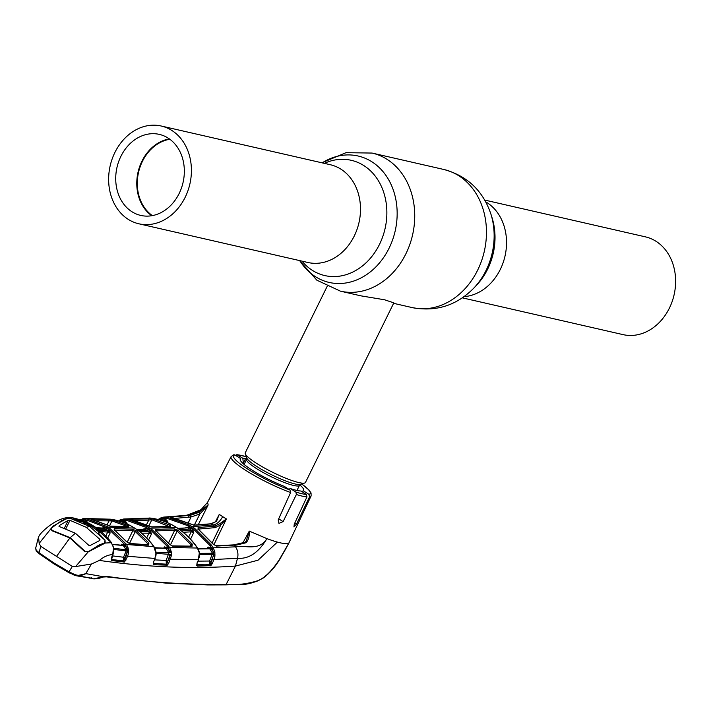 <?xml version="1.0" encoding="UTF-8"?>
<svg xmlns="http://www.w3.org/2000/svg" width="711" height="711" viewBox="0 0 711 711"><rect width="100%" height="100%" fill="white"/><g stroke="black" fill="none" stroke-linecap="round" stroke-linejoin="round"><path stroke-width="1.07" d="M114.871 152.518A50.152 40.883 -77.1 0 0 138.841 223.787A50.152 40.883 -77.1 0 0 185.18 197.285A50.152 40.883 -77.1 0 0 161.219 126.016A50.152 40.883 -77.1 0 0 114.871 152.518M179.172 193.454A41.576 33.888 -77.1 0 0 159.3 134.379A41.576 33.888 -77.1 0 0 120.888 156.349A41.576 33.888 -77.1 0 0 140.751 215.424A41.576 33.888 -77.1 0 0 179.172 193.454M169.342 138.903A41.576 33.888 -77.1 0 0 141.942 161.166A41.576 33.888 -77.1 0 0 151.763 215.726M152.376 215.611A41.202 33.586 102.9 0 1 142.413 161.379A41.202 33.586 102.9 0 1 169.858 139.267M484.742 200.075L645.428 236.861A50.152 40.883 102.9 0 1 669.389 308.121A50.152 40.883 102.9 0 1 623.049 334.623L462.363 297.847M327.113 286.462L245.268 452.791A33.559 5.412 26.2 0 0 245.277 453.787A33.559 5.412 26.2 0 0 256.431 463.27A33.559 5.412 26.2 0 0 304.69 483.018A33.559 5.412 26.2 0 0 305.481 482.422L393.832 302.868L384.651 299.793L360.948 295.856M127.207 542.244L132.815 530.699L114.613 530.042M124.834 545.381L124.132 546.795M125.794 549.221L126.514 547.772M147.088 544.75L147.675 543.622L135.277 531.552L129.509 543.426M147.95 544.813L147.675 543.622A1.12 0.542 -38.8 0 1 148.901 542.964L148.661 545.133L129.784 543.719L126.291 541.444A1.12 0.551 -39 0 1 126.54 541.56L126.54 541.56A1.12 0.551 -39 0 1 126.611 541.8M136.352 530.744A1.12 0.604 -53.2 0 0 135.277 531.552L132.815 530.699A1.12 0.88 91.3 0 0 132.45 529.233L136.352 530.744L148.901 542.964M129.784 543.719A1.12 0.871 95 0 0 129.242 543.4L148.092 544.813A1.12 0.862 93.5 0 1 148.661 545.133M126.291 541.444L114.489 529.962A1.12 0.613 -53 0 1 114.702 530.033L114.178 529.553L114.16 530.228M114.489 529.962L114.267 528.575A1.12 0.889 92.9 0 1 114.631 529.988M114.267 528.575L132.45 529.233M156.047 553.434L153.816 546.697C148.386 539.045 141.969 532.841 134.566 528.086C127.136 523.394 119.164 520.434 110.649 519.208L109.165 519.146M154.66 548.11A1.12 0.444 -26 0 1 154.945 548.252L154.091 546.821A1.12 0.515 -35.4 0 0 153.816 546.697L126.629 544.475L128.504 549.39L128.54 552.954L127.651 556.278L154.918 558.446L155.976 552.998M107.477 527.98A1.12 0.622 -57.5 0 1 108.516 527.144L126.629 544.475A1.12 0.533 -36.1 0 0 125.358 545.097L107.477 527.98L85.213 519.537L82.094 519.732A1.12 0.578 -106.1 0 1 82.405 518.826A1.12 0.578 -106.1 0 1 82.52 518.817L85.978 518.586L108.516 527.144L134.566 528.086A1.12 0.622 -57.5 0 1 134.77 528.149C127.296 523.429 119.27 520.452 110.703 519.208L85.133 518.497L110.649 519.208A1.12 0.649 -81.8 0 1 110.703 519.208M121.634 521.838L124.327 521.83L119.359 521.287M124.327 521.83A1.12 0.64 98.6 0 0 125.056 520.879L127.136 523.163L124.327 521.83M119.617 521.19A1.12 0.64 93.9 0 0 119.99 520.541L125.056 520.879M118.604 520.896L120.106 519.901L119.99 520.541M120.212 519.892L121.19 519.483A1.12 0.56 70.3 0 0 121.083 519.501A1.12 0.56 70.3 0 0 120.834 520.39L124.194 520.008A1.12 0.64 -82.4 0 1 124.905 519.066L127.731 519.501L147.159 526.575L149.808 528.166L152.394 529.908L167.778 544.999L169.565 547.497L171.173 551.309L171.324 555.824L168.729 563.201L167.316 565.156L154.065 564.747L153.452 564.365L153.709 561.512L155.167 558.446L153.709 561.512M121.19 519.483L150.288 518.061A1.12 0.649 -83.3 0 1 150.359 518.061C159.762 519.199 168.551 522.372 176.719 527.562L176.719 527.562A1.12 0.622 122.5 0 0 176.488 527.509C168.374 522.345 159.637 519.19 150.288 518.061L123.758 518.994L120.106 519.901M123.385 521.812A1.12 0.898 89 0 1 124.176 522.763M126.798 523.865L127.136 523.163L125.394 523.26M146.697 537.916L148.981 533.206A1.12 0.88 -90.2 0 0 148.608 531.739L145.417 529.268L143.613 529.002L146.404 528.415A1.12 0.631 -59.8 0 1 145.417 529.268L144.866 529.366A1.12 0.88 -90.2 0 0 144.502 529.26L136.414 529.233M144.866 529.366L136.565 529.34M155.86 551.585L154.945 548.252A1.12 0.444 -26 0 1 154.874 548.572M156.162 552.189L168.925 552.838L165.956 548.332L154.829 548.03M167.209 547.719A1.12 0.533 -35.4 0 1 165.956 548.332L164.392 546.883L167.209 547.719L169.742 551.532L171.173 551.309M154.607 559.859L166.134 560.464L168.925 552.838A1.12 0.507 -31.3 0 0 170.045 552.411L168.311 548.101A1.12 0.524 -34.5 0 1 169.565 547.497L197.374 548.039C191.579 539.533 184.611 532.69 176.488 527.509L149.808 528.166A1.12 0.622 -57.5 0 0 148.803 529.011L146.182 527.429L126.985 520.452L124.194 520.008M170.045 552.411L171.333 552.438M171.324 555.824L169.858 555.593L167.316 562.632L170.125 554.447L156.189 553.318M167.547 561.041L166.134 560.464L166.33 564.161L153.887 563.503L153.576 562.836M170.125 554.447L171.413 554.447M168.996 558.659L170.409 559.228L198.333 559.761L199.329 552.856L197.374 548.039A1.12 0.507 145.9 0 1 197.676 548.172A1.12 0.507 145.9 0 1 197.676 548.51M167.316 565.156A1.12 0.595 56.4 0 0 166.765 564.107L167.316 562.632L168.729 563.201M154.66 547.71L164.721 548.154A1.12 0.853 92.1 0 1 165.308 548.501M164.623 548.154L164.392 546.883L163.743 548.119M146.404 528.415L150.483 531.019L151.47 534.005L148.981 533.206L141.622 533.188M139.8 531.712L148.608 531.739M150.483 531.019A1.12 0.613 -55.3 0 1 149.452 531.837L151.47 534.005L148.59 539.933M168.311 548.101L166.543 545.639L151.354 530.726L148.803 529.011M166.543 545.639A1.12 0.542 -36.8 0 1 167.778 544.999M126.985 520.452A1.12 0.64 -79.8 0 1 127.731 519.501M130.264 519.199L152.581 518.852L170.267 525.225L170.524 526.522L151.95 526.984L130.264 519.199A1.12 0.898 88.4 0 1 130.886 519.661M148.021 518.497A1.12 0.889 87.1 0 1 148.741 520.097L135.188 520.674M169.129 526.451L151.825 519.785L148.741 520.097L146.386 524.949M148.741 526.14L151.825 519.785A1.12 0.649 -79 0 1 152.581 518.852M169.316 526.087A1.12 0.631 -61.6 0 1 170.267 525.225M151.31 526.931A1.12 0.871 89.3 0 1 151.567 526.878L170.125 526.416A1.12 0.871 87.8 0 1 170.524 526.522M147.888 525.776A1.12 0.631 -61.8 0 1 148.075 525.82L151.567 526.878A1.12 0.871 89.3 0 1 151.95 526.984M131.011 519.697A1.12 0.64 -78.6 0 1 131.1 519.697L148.075 525.82A1.12 0.631 -61.8 0 1 148.208 525.944M131.1 519.697L130.255 519.528M149.017 518.017L149.461 518.008A1.12 0.649 -89.9 0 1 149.461 518.008A1.12 0.649 -89.9 0 1 149.488 518.008M157.931 519.91L161.166 517.715A1.12 0.551 67.7 0 0 161.059 517.741A1.12 0.551 67.7 0 0 160.855 518.612L160.171 518.763A1.12 0.631 -87.7 0 1 159.566 519.537L163.663 519.99A1.12 0.88 86.1 0 1 164.445 521.456M160.65 520.185L163.663 519.99M161.166 517.715L165.05 517.128A1.12 0.64 96 0 0 164.374 518.079L160.855 518.612L165.37 519.012L167.512 521.181L164.41 521.581M197.738 548.608L208.252 548.43L208.056 546.999L210.811 547.95L213.433 552.092L214.864 551.905L214.918 556.189L213.993 559.513L237.492 558.295C248.814 559.175 258.617 552.616 266.909 538.618C259.133 551.772 243.82 544.644 235.519 546.821L213.282 547.834L214.864 551.905M208.252 548.43A1.12 0.844 88.6 0 1 208.892 548.785L198.165 548.963M199.4 552.971L199.675 553.434L212.527 553.256L209.576 548.545L208.892 548.785M207.292 548.448L208.056 546.999L209.576 548.545A1.12 0.524 145.8 0 0 210.811 547.95M198.022 561.148L209.603 561.032L211.016 561.61L210.26 564.623A1.12 0.489 151.3 0 1 209.781 564.703L209.603 561.032L212.527 553.256A1.12 0.498 150 0 0 213.664 552.82L212.038 548.421A1.12 0.515 -33.2 0 1 213.282 547.834L211.407 545.106L194.672 528.389L192.094 526.655A1.12 0.622 122.5 0 0 191.108 527.5L188.486 525.918L167.387 518.47L164.374 518.079M199.658 554.562L212.447 554.384L213.709 554.882L213.664 552.82M211.016 561.61L213.709 554.882L215.015 554.918M213.442 555.94L214.918 556.189M212.038 548.421L210.189 545.728L193.668 529.206A1.12 0.613 -54.8 0 1 194.672 528.389M163.734 517.101L185.002 515.457C191.606 514.604 196.929 512.702 200.964 509.743L186.264 515.466L165.05 517.128L168.089 517.528L189.437 525.056L192.094 526.655L213.007 525.002C216.739 524.354 219.966 521.563 222.676 516.639L226.409 518.95L213.86 544.786M215.477 521.67L219.264 514.4L216.411 521.412L211.203 523.891L194.343 525.225L170.8 517.057L190.264 515.342L198.618 512.524L208.163 504.934L199.818 514.053L191.055 516.933L175.324 518.363M91.204 578.079L93.612 578.87L103.326 576.728L107.557 576.479C146.413 582.122 185.944 584.789 226.134 584.495L235.439 566.063L258.022 560.224L277.379 542.093A45.486 7.341 26.2 0 1 266.909 538.618L249.277 531.108C249.597 536.023 248.539 539.907 246.086 542.751L236.825 544.99L216.393 546.084L212.829 543.897L198.2 529.197L198.067 527.598L214.793 526.176L219.939 523.652L226.409 518.95M242.798 543.106L249.277 531.108L246.202 541.107L245.179 542.217A1.12 0.649 66.9 0 1 246.086 542.751M240.202 459.724L240.709 458.639A35.248 5.688 -153.8 0 0 240.282 459.093A35.248 5.688 -153.8 0 0 284.169 486.306L289.972 490.003L290.612 492.536L278.188 519.945L278.961 523.394L283.102 521.616L296.38 494.509L295.865 492.039L290.479 488.608A35.248 5.688 -153.8 0 0 301.002 491.017L306.397 494.447L306.948 496.927L294.265 524.176L293.963 526.94L296.496 524.131L309.525 496.865A44.58 7.199 -153.8 0 0 311.125 495.923L288.879 542.982C287.511 544.102 283.68 543.808 277.379 542.093M203.844 564.889L204.866 565.156M226.294 519.057L220.863 524.851L215.22 527.642L198.485 529.064A1.12 0.862 -94.2 0 0 198.067 527.598M212.18 542.751L220.863 524.851A1.12 0.453 -131.1 0 0 219.939 523.652M197.969 529.384L197.996 528.833L198.458 529.268A1.12 0.613 126.6 0 0 198.2 529.197M198.458 529.268L213.14 544.022L215.744 545.737A1.12 0.844 88.2 0 1 216.393 546.084M210.26 564.623A1.12 0.542 52.5 0 1 210.874 565.654L197.445 566.116L196.716 565.618L197.063 562.908L198.582 559.761L197.063 562.908M212.18 563.752L213.993 559.513L212.58 558.935L210.767 563.174L212.18 563.752L210.874 565.654M209.781 564.703L197.329 565.014A1.12 0.853 90 0 1 197.445 566.116M197.223 564.836A1.12 0.48 -29.6 0 1 196.938 564.721A1.12 0.809 154.9 0 0 196.911 564.676L209.887 564.907A1.12 0.853 89 0 1 210.012 566.009M197.125 562.739L196.938 564.73A1.12 0.809 154.9 0 1 196.716 565.618M198.396 559.593L199.053 557.246M198.12 549.327A1.12 0.471 151.3 0 0 198.173 548.981A1.12 0.471 151.3 0 0 197.862 548.839M179.794 529.651L189.748 529.091L187.686 527.829L178.123 528.486M187.091 527.98A1.12 0.862 -93.5 0 0 186.682 527.882L177.954 528.371M188.637 526.975A1.12 0.631 120.3 0 1 187.686 527.829L185.918 527.509L188.637 526.975L192.779 529.606L193.774 532.503L191.223 531.828A1.12 0.862 -93.5 0 0 190.815 530.362L191.766 530.433A1.12 0.613 124.6 0 0 192.779 529.606M181.465 530.877L190.815 530.362M188.628 537.16L191.223 531.828L183.234 532.272M190.539 539.151L193.774 532.503L189.748 529.091L190.726 528.246M166.907 522.425L167.512 521.181L164.676 519.963A1.12 0.64 -82.8 0 0 165.37 519.012M197.311 564.978L198.28 564.756M160.171 518.763L158.571 519.777M158.793 519.119A1.12 0.507 50 0 0 158.597 519.181A1.12 0.507 50 0 0 158.517 519.59M198.227 524.816L208.163 504.934L207.576 502.366L200.964 509.743M198.618 512.524A1.12 0.72 60.7 0 1 199.818 514.053L194.307 525.1M170.8 517.057A1.12 0.88 85.7 0 1 171.458 517.564M194.343 525.225A1.12 0.853 -93.9 0 0 193.934 525.127L193.934 525.127A1.12 0.853 -93.9 0 0 193.659 525.207M216.411 521.412L210.776 523.794L193.934 525.127L170.809 517.448M216.171 521.296L219.228 514.56M309.525 496.865L308.921 494.341L303.117 490.643A35.248 5.688 -153.8 0 0 303.535 490.217A35.248 5.688 -153.8 0 0 299.775 484.884M290.479 488.608L288.746 489.221M302.451 491.941L303.117 490.643M243.695 462.363L245.571 458.577M246.797 458.817A35.248 5.688 26.2 0 0 242.824 458.266L236.825 454.631L246.308 456.684M246.335 456.738A42.713 6.897 26.2 0 0 237.43 454.836L235.279 455.6M290.612 492.536A44.58 7.199 -153.8 0 1 245.944 470.504A44.58 7.199 -153.8 0 1 231.128 456.56L233.848 454.738L234.906 454.942L240.709 458.639M243.438 463.865L242.824 458.266M288.879 542.982C282.365 555.531 271.451 574.861 258.2 580.594L263.266 578.016C269.656 573.253 275.299 566.791 280.205 558.624L288.826 543.053M226.134 584.495L225.174 584.815L226.134 584.495C236.559 585.277 247.241 583.98 258.2 580.594L257.489 580.887M105.61 576.408L106.526 576.843L102.526 577.065L103.326 576.728L85.809 573.626L91.443 564.019L99.398 560.428C147.177 567.254 192.521 569.129 235.439 566.063L237.492 558.295A11.189 8.532 -95.3 0 0 235.519 546.821L234.381 545.257A1.12 0.844 85.7 0 0 233.697 544.893L245.179 542.217M107.557 576.479A1.12 0.88 98.2 0 1 106.526 576.843M69.296 572.87A1.12 0.64 -61.8 0 1 69.189 572.835A1.12 0.64 -61.8 0 1 69.038 571.804L74.22 574.319C78.29 575.937 82.103 575.741 85.649 573.733L76.566 575.803L74.024 575.057L54.009 563.921L39.247 553.736A1.12 0.604 -53.3 0 1 39.105 553.673L39.105 553.673A1.12 0.604 -53.3 0 1 39.087 552.74L53.805 562.89L69.038 571.804L72.326 566.427L75.606 566.56L91.443 564.019M72.326 566.427L40.74 546.315L39.087 552.74L36.021 550.003L36.501 551.167L35.683 548.11L38.536 536.921L39.958 534.512C45.726 527.615 59.582 516.613 70.816 517.546M277.797 562.277L289.101 542.715M91.284 577.599L91.666 578.345L76.886 575.866L91.488 578.221M74.024 575.057L74.22 574.319L74.024 575.057M76.895 575.866L69.189 572.835L53.885 563.867A1.12 0.622 -57.5 0 1 53.805 562.89M40.74 546.315L39.176 543.373L38.536 536.921M56.533 556.375L69.874 537.987L51.876 530.69L51.21 528.371L39.176 543.373M69.874 537.987L84.76 551.629L88.191 551.914L75.606 566.56M99.398 560.428C103.93 556.606 108.356 554.696 112.667 554.678L113.556 547.701L111.343 542.706L105.228 543.044L88.191 551.914M113.556 547.701L112.667 545.026M126.149 559.913L124.736 559.353L126.238 555.709L127.651 556.278L124.496 562.046L111.547 560.561L111.556 557.513L112.72 554.527M111.654 543.133A1.12 0.533 -37.4 0 0 111.609 542.822A1.12 0.533 -37.4 0 0 111.343 542.706L93.63 526.149L72.033 517.67A1.12 0.649 -79.4 0 1 72.095 517.679C81.756 519.91 88.999 522.754 93.825 526.202L93.959 526.353M105.228 543.044L105.015 540.253M98.971 533.09L99.158 532.095L92.252 526.975L84.805 522.958A1.12 0.64 -65.8 0 1 85.711 522.061L93.274 526.14L100.251 531.321L100.189 532.69L98.207 532.983L105.095 540.102M92.252 526.975L93.825 526.202C96.189 527.42 105.139 534.112 111.609 542.822M82.067 521.474L82.911 521.785M99.105 532.832A1.12 0.844 84.2 0 1 100.189 532.69M98.74 532.886L99.158 532.095A1.12 0.595 -49.4 0 1 100.251 531.321M83.071 522.967L84.805 522.958L84.485 523.616M83.08 522.949A1.12 0.853 -96.1 0 0 82.503 521.43L85.711 522.061M80.85 521.972L71.571 518.852M80.539 521.732L82.503 521.43M70.06 517.572L72.033 517.67L66.701 518.506L71.607 518.772M67.421 518.328L66.283 518.959M66.701 518.506L52.952 526.149L51.21 528.371M52.952 526.149L52.658 526.753M51.316 529.482L51.085 529.953M80.938 519.999A1.12 0.64 95.7 0 0 80.974 519.892L82.52 518.817M84.236 521.163A1.12 0.915 93.1 0 1 84.68 521.412M105.139 527.313L109.183 529.891L110.152 532.983L106.143 529.393L104.126 528.166L102.286 527.971L105.139 527.313A1.12 0.631 -59.9 0 1 104.126 528.166L103.637 528.211A1.12 0.889 -86.6 0 0 102.979 528.166M103.637 528.211L96.092 527.713M82.094 519.732L85.827 520.292L87.835 522.718L85.053 521.234M112.747 519.937L128.398 525.687L128.718 526.86L110.525 526.202L90.937 518.986L112.747 519.937A1.12 0.649 102.2 0 0 111.956 520.879L109.476 525.98M128.398 525.687A1.12 0.631 118.1 0 0 127.429 526.549L111.956 520.879L96.714 520.763M128.024 527.162L128.371 526.753A1.12 0.88 91.3 0 1 128.718 526.86M106.979 525.082L108.952 521.012A1.12 0.907 90.5 0 0 108.268 519.421M109.956 526.122A1.12 0.889 92.9 0 1 110.196 526.096L110.196 526.096A1.12 0.889 92.9 0 1 110.525 526.202M90.937 518.986A1.12 0.907 92.4 0 1 91.488 519.359M126.238 555.709L127.047 552.723L128.54 552.954M124.496 562.046A1.12 0.711 -115 0 0 124.078 560.943A1.12 0.507 -31.6 0 1 123.767 560.961L123.536 557.237L124.958 557.797L127.349 551.336L128.62 551.283M112.436 555.886L123.536 557.237L126.158 550.883L127.349 551.336L127.233 549.345L128.504 549.39M113.893 549.479L126.158 550.883L126.14 549.745L123.207 545.533L112.436 544.502M127.233 549.345A1.12 0.515 -32.9 0 1 126.14 549.745L113.813 548.332M124.958 557.797L123.812 561.041A1.12 0.871 -83.8 0 1 123.918 562.161M123.207 545.533L121.59 544.208L124.478 544.902L126.816 548.208L128.256 547.932M126.816 548.208L125.358 545.097M121.794 545.577L122.096 545.293A1.12 0.871 95.6 0 1 122.63 545.613M105.788 536.032L107.717 532.05L101.131 531.624M107.672 538.058L110.152 532.983L107.717 532.05A1.12 0.889 -86.6 0 0 107.37 530.584L108.116 530.708A1.12 0.613 -55.1 0 0 109.183 529.891M99.22 530.042L107.37 530.584M97.665 528.842L106.143 529.393L107.183 528.557M123.767 560.961L111.743 559.513A1.12 0.498 -32.6 0 1 111.6 559.477L123.812 561.041M113.787 547.692L113.618 552.118L111.6 559.477A1.12 0.889 -56.1 0 1 111.547 560.561M111.858 560.677A1.12 0.88 -82 0 0 111.76 559.548M153.772 561.352L153.603 563.361A1.12 0.835 146.9 0 1 153.452 564.365M153.603 563.361L166.418 564.312A1.12 0.853 92.6 0 1 166.525 565.423M174.248 528.895L178.203 530.282L192.299 544.146L191.979 546.492L172.693 546.217L169.174 543.995L155.851 530.85L155.673 529.357L174.248 528.895A1.12 0.871 87.8 0 1 174.648 530.362L156.038 530.877M155.851 530.85A1.12 0.613 126.7 0 1 156.091 530.921L169.458 544.119L172.106 545.879A1.12 0.853 91.6 0 1 172.693 546.217M172.106 545.879L191.375 546.146A1.12 0.844 90 0 1 191.979 546.492M155.673 529.357A1.12 0.871 89.3 0 1 156.056 530.824M178.203 530.282A1.12 0.613 126.5 0 0 177.172 531.09L174.648 530.362L168.525 542.937M192.299 544.146A1.12 0.533 142.3 0 0 191.099 544.795L177.172 531.09L170.382 545.035M191.312 546.155L191.099 544.795L190.388 546.146M168.623 546.146L167.929 547.541M58.995 526.336L59.448 525.429L68.194 520.381L69.98 520.328L86.227 527.322L89.657 526.451L71.287 518.772L66.354 518.71L61.528 520.692L51.752 527.864L51.885 530.69M99.389 540.618L99.967 539.427L99.78 540.467L90.59 545.266L88.839 545.355L75.375 533.232L59.253 526.522L59.448 525.429L59.253 526.522M86.227 527.322L99.967 539.427L99.78 540.467M88.759 551.434L99.442 544.83L88.759 551.434L84.982 551.816M80.361 576.23L89.524 577.812M89.515 578.132L90.546 578.061M77.552 575.972L90.75 578.034M78.423 576.141L80.352 576.47M52.054 530.335L70.185 537.685L85.178 551.425M51.752 527.864L61.528 520.692M70.185 537.685L75.375 533.232M99.442 544.83L104.526 543.008L105.015 540.244L89.657 526.451M490.928 214.153A64.852 52.863 -77.1 0 1 486.084 270.367A64.852 52.863 -77.1 0 1 474.059 287.857L476.699 285.049A59.137 48.206 -77.1 0 0 487.666 269.096A59.137 48.206 -77.1 0 0 492.083 217.833L490.928 214.153C483.045 190.77 467.34 175.875 443.806 169.476L372.075 153.061L346.017 152.678L321.896 162.801M474.059 287.857C456.782 305.49 436.163 312.067 412.184 307.587A70.842 57.751 -77.1 0 0 477.65 270.153A70.842 57.751 -77.1 0 0 443.806 169.476M361.064 295.883L340.462 291.172A70.842 57.751 -77.1 0 0 405.928 253.729A70.842 57.751 -77.1 0 0 372.075 153.061M299.775 260.626A64.852 52.863 -77.1 0 0 389.095 248.166A64.852 52.863 -77.1 0 0 384.091 172.951A64.852 52.863 -77.1 0 0 322.163 162.855M301.962 261.124A59.137 48.206 -77.1 0 0 379.514 244.335A59.137 48.206 -77.1 0 0 376.919 178.443A59.137 48.206 -77.1 0 0 324.34 163.361M138.841 223.787L307.916 262.492A50.152 40.883 -77.1 0 0 354.265 235.99A50.152 40.883 -77.1 0 0 330.304 164.721L161.219 126.016M464.043 296.665A50.152 40.883 -77.1 0 0 500.304 269.416A50.152 40.883 -77.1 0 0 485.746 201.871M244.104 464.443L246.619 459.324A29.453 4.755 26.2 0 0 256.422 468.522A29.453 4.755 26.2 0 0 283.538 482.174A29.453 4.755 26.2 0 0 299.482 485.337L300.46 484.395L304.69 483.018M246.619 459.324L246.77 457.973A30.333 4.897 26.2 0 0 256.84 466.54A30.333 4.897 26.2 0 0 300.46 484.395M85.213 519.537A1.12 0.64 -80.6 0 1 85.978 518.586M134.77 528.149C142.209 532.93 148.643 539.151 154.091 546.821A1.12 0.515 -35.4 0 1 154.118 547.132M138.183 530.486L147.453 530.513A1.12 0.622 -57.5 0 0 148.466 529.677M151.354 530.726A1.12 0.613 -54.7 0 1 152.394 529.908M146.182 527.429A1.12 0.631 -60.3 0 1 147.159 526.575M210.189 545.728A1.12 0.533 -35.6 0 1 211.407 545.106M193.668 529.206L191.108 527.5M189.437 525.056A1.12 0.631 119.8 0 0 188.486 525.918M168.089 517.528A1.12 0.64 98.9 0 0 167.387 518.47M185.002 515.457A11.189 8.532 84.7 0 1 186.264 515.466L187.882 515.644A1.12 0.862 84.5 0 1 188.637 517.244M210.776 523.794A1.12 0.853 -95.2 0 1 211.203 523.891L214.793 526.176A1.12 0.853 -95.5 0 1 215.22 527.642M306.948 496.927A44.58 7.199 -153.8 0 1 296.38 494.509M235.483 545.221L236.825 544.99L235.483 545.221M190.264 515.342L191.055 516.933L188.184 523.003M219.264 514.4L222.676 516.639M308.921 494.341A42.713 6.897 26.2 0 0 301.704 483.987M295.865 492.039A42.713 6.897 26.2 0 0 306.397 494.447M283.102 521.616L278.694 518.817M296.496 524.131L294.789 523.047M234.906 454.942A42.713 6.897 26.2 0 0 247.792 469.118A42.713 6.897 26.2 0 0 289.972 490.003M54.009 563.921A1.12 0.622 -57.5 0 1 53.885 563.867L39.105 553.673L36.128 550.865L35.683 548.11M121.074 545.195L121.59 544.208M153.958 563.627A1.12 0.862 93.6 0 1 154.065 564.747M64.283 528.326L68.194 520.381M96.74 546.608L97.025 546.039M65.759 528.904L69.98 520.328M412.184 307.587L393.61 303.33M340.462 291.172L316.83 280.17L299.518 260.573M296.967 490.448L299.482 485.337M246.77 457.973L245.277 453.787M129.242 543.4L126.54 541.56L114.702 530.033M85.124 518.497L82.405 518.826M156.233 553.265L155.869 556.038M176.719 527.562C184.869 532.761 191.854 539.631 197.676 548.172M161.059 517.741L163.726 517.101M210.767 565.325L210.047 565.316M215.744 545.737L233.697 544.893M199.702 554.518L199.311 557.3M198.173 548.981L199.587 552.838M157.753 519.945L158.597 519.181M216.357 521.376L217.406 519.359M311.125 495.923L311.054 492.981L308.956 489.986L301.757 483.969M231.128 456.56L207.55 502.41M225.494 584.877L243.384 584.318C246.539 584.389 251.383 583.242 257.897 580.869L263.266 578.016M106.739 576.905L166.001 583.127L207.745 584.922L225.503 584.877M102.917 577.136C99.629 578.327 96.527 578.905 93.612 578.87M81.107 519.297L79.499 520.221M103.308 528.104L95.967 527.624M90.857 519.208L110.196 526.096L128.371 526.753M112.302 544.235L122.096 545.293M156.091 530.921L155.602 530.468L155.576 531.081M97.069 546.421L97.345 545.87"/></g></svg>
